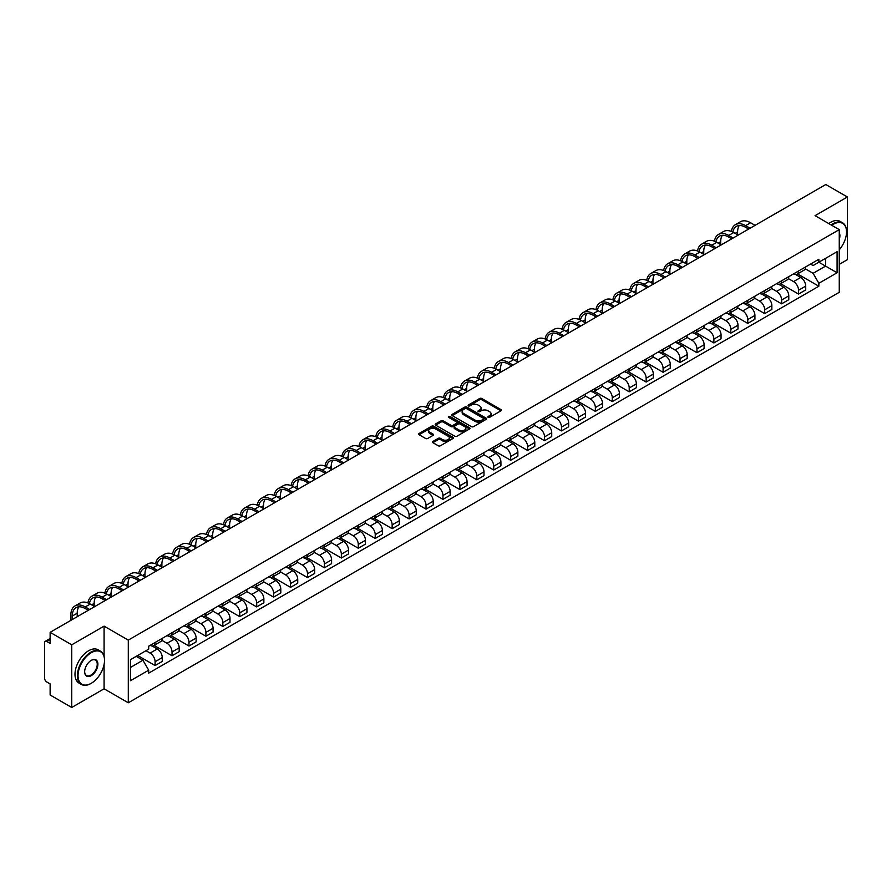 <?xml version="1.0" encoding="UTF-8"?>
<svg xmlns="http://www.w3.org/2000/svg" width="892" height="892" viewBox="0 0 892 892"><rect width="100%" height="100%" fill="white"/><g stroke="black" fill="none" stroke-linecap="round" stroke-linejoin="round"><path stroke-width="1.34" d="M488.147 417.344A1.059 0.613 0 0 0 489.641 417.344L500.958 410.811A1.505 0.87 0 0 0 501.404 410.197A1.505 0.87 0 0 0 500.958 409.584L481.78 398.512A1.505 0.87 0 0 0 479.651 398.512L468.333 405.046A1.059 0.613 0 0 0 469.816 405.905L471.288 405.057A4.817 2.788 0 0 1 478.101 405.057L479.706 405.983A4.817 2.788 0 0 1 481.111 407.956A4.817 2.788 0 0 1 479.706 409.919L478.235 410.766A1.059 0.613 0 0 0 479.729 411.625L481.189 410.777A4.817 2.788 0 0 1 488.013 410.777L489.608 411.703A4.817 2.788 0 0 1 491.024 413.676A4.817 2.788 0 0 1 489.608 415.639L488.147 416.486A1.059 0.613 0 0 0 488.147 417.344L488.147 416.486M432.876 441.44A1.505 0.87 0 0 0 432.43 442.064A1.505 0.87 0 0 0 432.876 442.677L438.262 445.777A1.505 0.87 0 0 0 440.392 445.777L452.958 438.518A1.505 0.87 0 0 0 453.404 437.905A1.505 0.87 0 0 0 452.958 437.292L433.78 426.22A1.505 0.87 0 0 0 431.65 426.22L419.084 433.479A1.505 0.87 0 0 0 418.638 434.092A1.505 0.87 0 0 0 419.084 434.705L425.573 438.463A1.505 0.87 0 0 0 427.714 438.463L433.088 435.352A1.505 0.87 0 0 0 433.534 434.738A1.505 0.87 0 0 0 433.088 434.125L429.866 432.263A4.025 2.33 0 0 1 428.684 430.613A4.025 2.33 0 0 1 431.171 428.472A4.025 2.33 0 0 1 435.564 428.974L448.197 436.266A4.025 2.33 0 0 1 449.367 437.905A4.025 2.33 0 0 1 446.881 440.057A4.025 2.33 0 0 1 442.488 439.555L440.392 438.34A1.505 0.87 0 0 0 438.262 438.34L432.876 441.44L432.876 442.677M128.292 640.11L104.085 626.139L71.739 644.816L50.13 632.339L825.802 184.521L847.4 196.987L815.054 215.663L839.261 229.634L128.292 640.11L128.292 702.784L839.261 292.308L839.261 229.634M471.389 426.655A1.505 0.87 0 0 0 473.518 426.655L486.095 419.396A1.505 0.87 0 0 0 486.541 418.783A1.505 0.87 0 0 0 486.095 418.158L466.917 407.087A1.505 0.87 0 0 0 464.788 407.087L452.211 414.345A1.505 0.87 0 0 0 451.776 414.958A1.505 0.87 0 0 0 452.211 415.583L471.389 426.655M448.955 417.579A1.059 0.613 0 0 1 450.025 417.724L450.025 416.475L469.526 427.725A1.505 0.87 0 0 1 469.972 428.338A1.505 0.87 0 0 1 469.526 428.963L456.96 436.221A1.505 0.87 0 0 1 454.82 436.221L435.642 425.138L435.642 423.912A1.505 0.87 0 0 0 435.207 424.525A1.505 0.87 0 0 0 435.642 425.138M435.642 423.912L441.027 420.812A1.505 0.87 0 0 1 443.157 420.812L450.939 425.294A1.505 0.87 0 0 0 453.069 425.294L456.637 423.232A1.505 0.87 0 0 0 457.072 422.618A1.505 0.87 0 0 0 456.637 422.005L448.542 417.333A1.059 0.613 0 0 1 450.025 416.475M71.739 644.816L71.739 707.479L50.13 695.013L50.13 683.919L46.774 681.979A3.066 1.773 -120 0 1 44.6 678.221L44.6 642.742A3.066 1.773 -120 0 1 45.236 641.337L50.13 638.516M839.261 264.355L847.4 259.661L847.4 196.987M71.739 707.479L104.085 688.802L128.292 702.784M50.13 632.339L50.13 643.433L46.774 641.493A3.066 1.773 -120 0 0 45.236 641.337M798.552 271.001A7.058 4.081 60 0 1 797.091 274.167L804.261 270.031A7.058 4.081 -120 0 0 805.721 266.864M788.383 278.605L793.557 281.593A7.058 4.081 60 0 1 798.552 290.235L805.721 286.098A7.058 4.081 -120 0 0 800.726 277.457L795.597 274.491M805.721 286.098L805.721 289.922L798.552 294.059L780.6 283.689M797.091 274.167A7.058 4.081 60 0 1 793.612 273.855M798.552 290.235L798.552 294.059M781.626 280.779A7.058 4.081 60 0 1 780.154 283.946L787.324 279.809A7.058 4.081 -120 0 0 788.784 276.643M763.663 293.468L781.626 303.837L788.784 299.701L788.784 295.876A7.058 4.081 -120 0 0 783.789 287.235L778.66 284.269M780.154 283.946A7.058 4.081 60 0 1 776.687 283.623M771.457 288.384L776.631 291.372A7.058 4.081 60 0 1 781.626 300.013L781.626 303.837M764.689 290.547A7.058 4.081 60 0 1 763.229 293.724L770.387 289.588A7.058 4.081 -120 0 0 771.848 286.421M746.727 303.247L764.689 313.616L771.848 309.479L771.848 305.655A7.058 4.081 -120 0 0 766.864 297.003L761.735 294.048M763.229 293.724A7.058 4.081 60 0 1 759.75 293.401M754.521 298.151L759.694 301.139A7.058 4.081 60 0 1 764.689 309.792L764.689 313.616M747.752 300.325A7.058 4.081 60 0 1 746.292 303.503L753.461 299.366A7.058 4.081 -120 0 0 754.922 296.189M729.801 313.025L747.752 323.395L754.922 319.258L754.922 315.433A7.058 4.081 -120 0 0 749.927 306.781L744.798 303.826M746.292 303.503A7.058 4.081 60 0 1 742.813 303.18M737.584 307.93L742.757 310.918A7.058 4.081 60 0 1 747.752 319.57L747.752 323.395M730.827 310.104A7.058 4.081 60 0 1 729.355 313.27L736.524 309.134A7.058 4.081 -120 0 0 737.985 305.967M712.864 322.804L730.827 333.162L737.985 329.025L737.985 325.212A7.058 4.081 -120 0 0 732.99 316.56L727.861 313.594M729.355 313.27A7.058 4.081 60 0 1 725.887 312.958M720.658 317.708L725.832 320.696A7.058 4.081 60 0 1 730.827 329.349L730.827 333.162M713.89 319.882A7.058 4.081 60 0 1 712.429 323.049L719.588 318.912A7.058 4.081 -120 0 0 721.048 315.746M695.927 332.571L713.89 342.941L721.048 338.804L721.048 334.979A7.058 4.081 -120 0 0 716.064 326.338L710.935 323.372M712.429 323.049A7.058 4.081 60 0 1 708.95 322.737M703.721 327.487L708.895 330.475A7.058 4.081 60 0 1 713.89 339.116L713.89 342.941M696.953 329.661A7.058 4.081 60 0 1 695.492 332.827L702.662 328.691A7.058 4.081 -120 0 0 704.122 325.524M679.002 342.35L696.953 352.719L704.122 348.582L704.122 344.758A7.058 4.081 -120 0 0 699.127 336.117L693.998 333.151M695.492 332.827A7.058 4.081 60 0 1 692.014 332.504M686.784 337.265L691.958 340.253A7.058 4.081 60 0 1 696.953 348.895L696.953 352.719M680.027 339.428A7.058 4.081 60 0 1 678.556 342.606L685.725 338.469A7.058 4.081 -120 0 0 687.186 335.292M662.065 352.128L680.027 362.498L687.186 358.361L687.186 354.537A7.058 4.081 -120 0 0 682.19 345.884L677.061 342.929M678.556 342.606A7.058 4.081 60 0 1 675.088 342.283M669.859 347.033L675.032 350.021A7.058 4.081 60 0 1 680.027 358.673L680.027 362.498M663.091 349.207A7.058 4.081 60 0 1 661.63 352.385L668.788 348.248A7.058 4.081 -120 0 0 670.249 345.07M645.128 361.907L663.091 372.276L670.249 368.14L670.249 364.315A7.058 4.081 -120 0 0 665.265 355.663L660.136 352.708M661.63 352.385A7.058 4.081 60 0 1 658.151 352.061M652.922 356.811L658.095 359.799A7.058 4.081 60 0 1 663.091 368.452L663.091 372.276M646.154 358.985A7.058 4.081 60 0 1 644.693 362.152L651.862 358.015A7.058 4.081 -120 0 0 653.323 354.849M628.202 371.674L646.154 382.044L653.323 377.907L653.323 374.094A7.058 4.081 -120 0 0 648.328 365.441L643.199 362.475M644.693 362.152A7.058 4.081 60 0 1 641.214 361.84M635.985 366.59L641.17 369.578A7.058 4.081 60 0 1 646.154 378.23L646.154 382.044M629.228 368.764A7.058 4.081 60 0 1 627.767 371.931L634.926 367.794A7.058 4.081 -120 0 0 636.386 364.627M611.265 381.453L629.228 391.822L636.386 387.685L636.386 383.861A7.058 4.081 -120 0 0 631.391 375.22L626.262 372.254M627.767 371.931A7.058 4.081 60 0 1 624.288 371.618M619.059 376.368L624.233 379.356A7.058 4.081 60 0 1 629.228 387.998L629.228 391.822M612.291 378.543A7.058 4.081 60 0 1 610.83 381.709L617.989 377.572A7.058 4.081 -120 0 0 619.449 374.406M594.328 391.231L612.291 401.601L619.461 397.464L619.461 393.64A7.058 4.081 -120 0 0 614.465 384.998L609.336 382.032M610.83 381.709A7.058 4.081 60 0 1 607.352 381.386M602.122 386.147L607.296 389.124A7.058 4.081 60 0 1 612.291 397.776L612.291 401.601M595.354 388.31A7.058 4.081 60 0 1 593.894 391.488L601.063 387.351A7.058 4.081 -120 0 0 602.524 384.173M577.403 401.01L595.354 411.379L602.524 407.243L602.524 403.418A7.058 4.081 -120 0 0 597.529 394.766L592.399 391.811M593.894 391.488A7.058 4.081 60 0 1 590.415 391.164M585.185 395.914L590.37 398.902A7.058 4.081 60 0 1 595.354 407.555L595.354 411.379M578.429 398.088A7.058 4.081 60 0 1 576.968 401.255L584.126 397.118A7.058 4.081 -120 0 0 585.587 393.952M560.466 410.788L578.429 421.158L585.587 417.021L585.587 413.197A7.058 4.081 -120 0 0 580.592 404.544L575.474 401.59M576.968 401.255A7.058 4.081 60 0 1 573.489 400.943M568.26 405.693L573.433 408.681A7.058 4.081 60 0 1 578.429 417.333L578.429 421.158M561.492 407.867A7.058 4.081 60 0 1 560.031 411.034L567.189 406.897A7.058 4.081 -120 0 0 568.661 403.73M543.529 420.556L561.492 430.925L568.661 426.789L568.661 422.964A7.058 4.081 -120 0 0 563.666 414.323L558.537 411.357M560.031 411.034A7.058 4.081 60 0 1 556.552 410.721M551.323 415.471L556.496 418.459A7.058 4.081 60 0 1 561.492 427.101L561.492 430.925M544.555 417.646A7.058 4.081 60 0 1 543.094 420.812L550.264 416.675A7.058 4.081 -120 0 0 551.724 413.509M526.603 430.334L544.555 440.704L551.724 436.567L551.724 432.743A7.058 4.081 -120 0 0 546.729 424.101L541.6 421.135M543.094 420.812A7.058 4.081 60 0 1 539.615 420.489M534.397 425.25L539.571 428.238A7.058 4.081 60 0 1 544.555 436.879L544.555 440.704M527.629 427.424A7.058 4.081 60 0 1 526.168 430.591L533.327 426.454A7.058 4.081 -120 0 0 534.787 423.287M509.667 440.113L527.629 450.482L534.787 446.346L534.787 442.521A7.058 4.081 -120 0 0 529.792 433.869L524.674 430.914M526.168 430.591A7.058 4.081 60 0 1 522.69 430.267M517.46 435.017L522.634 438.005A7.058 4.081 60 0 1 527.629 446.658L527.629 450.482M510.692 437.192A7.058 4.081 60 0 1 509.232 440.369L516.39 436.233A7.058 4.081 -120 0 0 517.862 433.055M492.73 449.891L510.692 460.261L517.862 456.124L517.862 452.3A7.058 4.081 -120 0 0 512.867 443.647L507.738 440.693M509.232 440.369A7.058 4.081 60 0 1 505.753 440.046M500.523 444.796L505.697 447.784A7.058 4.081 60 0 1 510.692 456.436L510.692 460.261M493.755 446.97A7.058 4.081 60 0 1 492.295 450.137L499.464 446A7.058 4.081 -120 0 0 500.925 442.833M475.804 459.67L493.755 470.028L500.925 465.903L500.925 462.078A7.058 4.081 -120 0 0 495.93 453.426L490.801 450.471M492.295 450.137A7.058 4.081 60 0 1 488.816 449.824M483.598 454.574L488.771 457.563A7.058 4.081 60 0 1 493.755 466.215L493.755 470.028M476.83 456.749A7.058 4.081 60 0 1 475.369 459.915L482.527 455.779A7.058 4.081 -120 0 0 483.988 452.612M458.867 469.437L476.83 479.807L483.988 475.67L483.988 471.846A7.058 4.081 -120 0 0 478.993 463.204L473.875 460.239M475.369 459.915A7.058 4.081 60 0 1 471.89 459.603M466.661 464.353L471.835 467.341A7.058 4.081 60 0 1 476.83 475.982L476.83 479.807M459.893 466.527A7.058 4.081 60 0 1 458.432 469.694L465.591 465.557A7.058 4.081 -120 0 0 467.062 462.39M441.93 479.216L459.893 489.585L467.062 485.449L467.062 481.624A7.058 4.081 -120 0 0 462.067 472.983L456.938 470.017M458.432 469.694A7.058 4.081 60 0 1 454.953 469.37M449.724 474.131L454.898 477.12A7.058 4.081 60 0 1 459.893 485.761L459.893 489.585M442.956 476.295A7.058 4.081 60 0 1 441.495 479.472L448.665 475.336A7.058 4.081 -120 0 0 450.125 472.169M425.005 488.994L442.956 499.364L450.125 495.227L450.125 491.403A7.058 4.081 -120 0 0 445.13 482.75L440.001 479.796M441.495 479.472A7.058 4.081 60 0 1 438.017 479.149M432.798 483.899L437.972 486.887A7.058 4.081 60 0 1 442.956 495.539L442.956 499.364M426.03 486.073A7.058 4.081 60 0 1 424.57 489.251L431.728 485.114A7.058 4.081 -120 0 0 433.189 481.936M408.068 498.773L426.03 509.142L433.189 505.006L433.189 501.181A7.058 4.081 -120 0 0 428.193 492.529L423.076 489.574M424.57 489.251A7.058 4.081 60 0 1 421.091 488.928M415.862 493.677L421.035 496.666A7.058 4.081 60 0 1 426.03 505.318L426.03 509.142M409.093 495.852A7.058 4.081 60 0 1 407.633 499.018L414.791 494.882A7.058 4.081 -120 0 0 416.263 491.715M391.131 508.552L409.093 518.91L416.263 514.773L416.263 510.96A7.058 4.081 -120 0 0 411.268 502.308L406.139 499.342M407.633 499.018A7.058 4.081 60 0 1 404.154 498.706M398.925 503.456L404.098 506.444A7.058 4.081 60 0 1 409.093 515.097L409.093 518.91M392.157 505.63A7.058 4.081 60 0 1 390.696 508.797L397.865 504.66A7.058 4.081 -120 0 0 399.326 501.494M374.205 518.319L392.157 528.688L399.326 524.552L399.326 520.727A7.058 4.081 -120 0 0 394.331 512.086L389.202 509.12M390.696 508.797A7.058 4.081 60 0 1 387.228 508.485M381.999 513.235L387.173 516.223A7.058 4.081 60 0 1 392.157 524.864L392.157 528.688M375.231 515.409A7.058 4.081 60 0 1 373.77 518.575L380.929 514.439A7.058 4.081 -120 0 0 382.389 511.272M357.268 528.097L375.231 538.467L382.389 534.33L382.389 530.506A7.058 4.081 -120 0 0 377.394 521.865L372.276 518.899M373.77 518.575A7.058 4.081 60 0 1 370.292 518.252M365.062 523.013L370.236 526.001A7.058 4.081 60 0 1 375.231 534.643L375.231 538.467M358.294 525.176A7.058 4.081 60 0 1 356.833 528.354L363.992 524.217A7.058 4.081 -120 0 0 365.464 521.039M340.331 537.876L358.294 548.245L365.464 544.109L365.464 540.284A7.058 4.081 -120 0 0 360.468 531.632L355.339 528.677M356.833 528.354A7.058 4.081 60 0 1 353.355 528.031M348.125 532.78L353.299 535.769A7.058 4.081 60 0 1 358.294 544.421L358.294 548.245M341.357 534.955A7.058 4.081 60 0 1 339.897 538.132L347.066 533.996A7.058 4.081 -120 0 0 348.527 530.818M323.406 547.655L341.357 558.024L348.527 553.887L348.527 550.063A7.058 4.081 -120 0 0 343.532 541.411L338.402 538.456M339.897 538.132A7.058 4.081 60 0 1 336.429 537.809M331.2 542.559L336.373 545.547A7.058 4.081 60 0 1 341.357 554.2L341.357 558.024M324.432 544.733A7.058 4.081 60 0 1 322.971 547.9L330.129 543.763A7.058 4.081 -120 0 0 331.59 540.597M306.469 557.422L324.432 567.791L331.59 563.655L331.59 559.841A7.058 4.081 -120 0 0 326.606 551.189L321.477 548.223M322.971 547.9A7.058 4.081 60 0 1 319.492 547.588M314.263 552.338L319.436 555.326A7.058 4.081 60 0 1 324.432 563.978L324.432 567.791M307.495 554.512A7.058 4.081 60 0 1 306.034 557.678L313.192 553.542A7.058 4.081 -120 0 0 314.664 550.375M289.543 567.201L307.495 577.57L314.664 573.433L314.664 569.609A7.058 4.081 -120 0 0 309.669 560.968L304.54 558.002M306.034 557.678A7.058 4.081 60 0 1 302.555 557.366M297.326 562.116L302.5 565.104A7.058 4.081 60 0 1 307.495 573.746L307.495 577.57M290.558 564.29A7.058 4.081 60 0 1 289.097 567.457L296.267 563.32A7.058 4.081 -120 0 0 297.727 560.154M272.606 576.979L290.558 587.349L297.727 583.212L297.727 579.387A7.058 4.081 -120 0 0 292.732 570.746L287.603 567.78M289.097 567.457A7.058 4.081 60 0 1 285.63 567.134M280.4 571.895L285.574 574.872A7.058 4.081 60 0 1 290.558 583.524L290.558 587.349M273.632 574.058A7.058 4.081 60 0 1 272.171 577.236L279.33 573.099A7.058 4.081 -120 0 0 280.79 569.921M255.669 586.758L273.632 597.127L280.79 592.99L280.79 589.166A7.058 4.081 -120 0 0 275.806 580.514L270.677 577.559M272.171 577.236A7.058 4.081 60 0 1 268.693 576.912M263.463 581.662L268.637 584.65A7.058 4.081 60 0 1 273.632 593.303L273.632 597.127M256.695 583.836A7.058 4.081 60 0 1 255.235 587.003L262.404 582.877A7.058 4.081 -120 0 0 263.865 579.7M238.744 596.536L256.695 606.906L263.865 602.769L263.865 598.945A7.058 4.081 -120 0 0 258.87 590.292L253.741 587.337M255.235 587.003A7.058 4.081 60 0 1 251.756 586.691M246.526 591.441L251.7 594.429A7.058 4.081 60 0 1 256.695 603.081L256.695 606.906M239.758 593.615A7.058 4.081 60 0 1 238.298 596.781L245.467 592.645A7.058 4.081 -120 0 0 246.928 589.478M221.807 606.304L239.77 616.673L246.928 612.536L246.928 608.723A7.058 4.081 -120 0 0 241.933 600.071L236.804 597.105M238.298 596.781A7.058 4.081 60 0 1 234.83 596.469M229.601 601.219L234.774 604.207A7.058 4.081 60 0 1 239.77 612.849L239.77 616.673M222.833 603.393A7.058 4.081 60 0 1 221.372 606.56L228.53 602.423A7.058 4.081 -120 0 0 229.991 599.257M204.87 616.082L222.833 626.452L229.991 622.315L229.991 618.49A7.058 4.081 -120 0 0 225.007 609.849L219.878 606.883M221.372 606.56A7.058 4.081 60 0 1 217.893 606.237M212.664 610.998L217.838 613.986A7.058 4.081 60 0 1 222.833 622.627L222.833 626.452M205.896 613.172A7.058 4.081 60 0 1 204.435 616.339L211.605 612.202A7.058 4.081 -120 0 0 213.065 609.035M187.944 625.861L205.896 636.23L213.065 632.093L213.065 628.269A7.058 4.081 -120 0 0 208.07 619.617L202.941 616.662M204.435 616.339A7.058 4.081 60 0 1 200.956 616.015M195.727 620.765L200.901 623.753A7.058 4.081 60 0 1 205.896 632.406L205.896 636.23M188.97 622.939A7.058 4.081 60 0 1 187.498 626.117L194.668 621.98A7.058 4.081 -120 0 0 196.129 618.803M171.008 635.639L188.97 646.009L196.129 641.872L196.129 638.048A7.058 4.081 -120 0 0 191.133 629.395L186.004 626.44M187.498 626.117A7.058 4.081 60 0 1 184.031 625.794M178.801 630.544L183.975 633.532A7.058 4.081 60 0 1 188.97 642.184L188.97 646.009M172.033 632.718A7.058 4.081 60 0 1 170.573 635.884L177.731 631.748A7.058 4.081 -120 0 0 179.192 628.581M154.071 645.418L172.033 655.776L179.192 651.651L179.192 647.826A7.058 4.081 -120 0 0 174.208 639.174L169.079 636.219M170.573 635.884A7.058 4.081 60 0 1 167.094 635.572M161.865 640.322L167.038 643.31A7.058 4.081 60 0 1 172.033 651.963L172.033 655.776M155.096 642.496A7.058 4.081 60 0 1 153.636 645.663L160.805 641.526A7.058 4.081 -120 0 0 162.266 638.36M137.68 655.497L155.096 665.555L162.266 661.418L162.266 657.594A7.058 4.081 -120 0 0 157.271 648.952L152.142 645.986M153.636 645.663A7.058 4.081 60 0 1 150.157 645.351M145.976 650.703L150.101 653.089A7.058 4.081 60 0 1 155.096 661.73L155.096 665.555M810.549 264.077L813.103 265.548L837.086 251.7L825.579 258.345L825.579 266.117L813.103 273.32L805.32 268.827M130.455 667.439L142.943 660.236L148.696 670.193L130.455 680.719L130.455 659.667L148.696 649.142L148.696 646.187L818.856 259.282L818.856 262.226L837.086 272.751L818.856 283.288L813.103 273.32M837.086 251.7L837.086 272.751M148.696 670.193L148.696 673.137L818.856 286.232L818.856 283.288M104.085 626.139L104.085 656.3M104.085 664.495L104.085 688.802M142.943 660.236L136.208 656.345M797.526 273.922L818.856 286.232M488.571 417.501L489.608 416.898A4.817 2.788 0 0 0 491.024 414.925L491.024 413.676M481.111 407.956L481.111 409.205A4.817 2.788 0 0 1 479.706 411.167L478.658 411.781M500.936 410.822L481.78 399.761A1.505 0.87 0 0 0 479.651 399.761L468.746 406.05M486.095 418.158L486.095 419.396L466.917 408.346A1.505 0.87 0 0 0 464.788 408.346L452.233 415.594M483.431 419.207A1.059 0.613 0 0 0 483.431 418.348L466.594 408.625A1.059 0.613 0 0 0 465.111 408.625L463.561 409.517A4.817 2.788 0 0 0 462.145 411.491A4.817 2.788 0 0 0 463.561 413.453L475.068 420.099A4.817 2.788 0 0 0 481.892 420.099L483.431 419.207L483.431 420.466A1.059 0.613 0 0 0 483.743 420.032L483.743 418.783M462.145 411.491L462.145 412.74A4.817 2.788 0 0 0 463.561 414.713L463.561 413.453M483.431 420.466L481.892 421.358A4.817 2.788 0 0 1 475.068 421.358L463.561 414.713M435.664 425.161L441.027 422.061L441.027 420.812M457.072 422.618L457.072 423.878A1.505 0.87 0 0 1 456.637 424.492L453.069 426.554A1.505 0.87 0 0 1 450.939 426.554L443.157 422.061A1.505 0.87 0 0 0 441.027 422.061M450.025 417.724L469.504 428.974M459.001 429.955A4.025 2.33 0 0 0 463.394 430.457A4.025 2.33 0 0 0 465.892 428.316A4.025 2.33 0 0 0 464.71 426.666L460.261 424.101A1.505 0.87 0 0 0 458.131 424.101L454.563 426.164A1.505 0.87 0 0 0 454.117 426.777A1.505 0.87 0 0 0 454.563 427.391L459.001 429.955L459.001 431.215A4.025 2.33 0 0 0 463.394 431.717A4.025 2.33 0 0 0 465.892 429.565L465.892 428.316M454.117 426.777L454.117 428.026A1.505 0.87 0 0 0 454.563 428.639L454.563 427.391M459.001 431.215L454.563 428.639M449.367 437.905L449.367 439.165A4.025 2.33 0 0 1 446.881 441.306A4.025 2.33 0 0 1 442.488 440.804L440.392 439.589A1.505 0.87 0 0 0 438.262 439.589L432.899 442.688M428.684 430.613L428.684 431.873A4.025 2.33 0 0 0 429.866 433.512L429.866 432.263M433.088 434.125L433.088 435.352L429.866 433.512M452.935 438.529L433.78 427.469A1.505 0.87 0 0 0 431.65 427.469L419.095 434.716M732.845 232.087A18.42 10.637 60 0 1 736.424 226.378A18.42 10.637 60 0 1 745.634 227.293L748.678 229.043M755.078 225.341L750.629 222.777A20.416 11.786 -120 0 0 740.427 221.762L735.432 224.65A20.416 11.786 -120 0 0 731.384 231.429M750.094 228.229L745.634 225.654A20.416 11.786 -120 0 0 735.432 224.65M731.206 238.51L731.206 239.134M737.606 234.808L737.606 231.931A18.42 10.637 60 0 1 739.267 225.531M715.919 241.866A18.42 10.637 60 0 1 719.498 236.157A18.42 10.637 60 0 1 728.708 237.06L731.741 238.822M738.152 235.12L733.703 232.556A20.416 11.786 -120 0 0 723.49 231.541L718.495 234.429A20.416 11.786 -120 0 0 714.459 241.208M733.157 238.008L728.708 235.432A20.416 11.786 -120 0 0 718.495 234.429M714.269 248.277L714.269 248.913M720.669 244.586L720.669 241.699A18.42 10.637 60 0 1 722.342 235.31M698.982 251.644A18.42 10.637 60 0 1 702.562 245.924A18.42 10.637 60 0 1 711.771 246.839L714.815 248.6M721.215 244.899L716.767 242.334A20.416 11.786 -120 0 0 706.553 241.319L701.569 244.196A20.416 11.786 -120 0 0 697.522 250.986M716.22 247.775L711.771 245.211A20.416 11.786 -120 0 0 701.569 244.196M697.332 258.056L697.332 258.68M703.743 254.365L703.743 251.477A18.42 10.637 60 0 1 705.405 245.088M839.261 249.805A18.732 10.815 120 0 0 846.53 231.953A18.732 10.815 120 0 0 833.284 224.316A18.732 10.815 120 0 0 831.745 225.308M831.132 224.951A19.189 11.083 -60 0 1 832.961 223.747A19.189 11.083 -60 0 1 842.561 222.799A19.189 11.083 -60 0 1 846.53 231.585A19.189 11.083 -60 0 1 846.53 231.775M839.261 232.845A9.366 5.408 -60 0 1 839.261 239.457M828.746 223.569A19.189 11.083 -60 0 1 830.575 222.364A19.189 11.083 -60 0 1 840.175 221.417L842.561 222.799M90.951 683.484L91.274 683.294A18.732 10.815 120 0 0 104.52 660.359A18.732 10.815 120 0 0 91.274 652.71A18.732 10.815 120 0 0 78.028 675.645A18.732 10.815 120 0 0 91.274 683.294L90.951 683.484A19.189 11.083 -60 0 1 81.35 684.432A19.189 11.083 -60 0 1 78.418 669.056A19.189 11.083 -60 0 1 90.951 652.141A19.189 11.083 -60 0 1 100.54 651.193A19.189 11.083 -60 0 1 104.52 659.98A19.189 11.083 -60 0 1 104.52 660.169M91.274 660.359L91.274 660.359A9.366 5.408 -60 0 1 97.897 664.183A9.366 5.408 -60 0 1 91.274 675.645A9.366 5.408 -60 0 1 84.651 671.821A9.366 5.408 -60 0 1 91.274 660.359L91.274 660.359M84.651 671.631A8.909 5.14 120 0 0 86.502 675.523A8.909 5.14 120 0 0 90.951 675.088A8.909 5.14 120 0 0 96.76 667.238A8.909 5.14 120 0 0 95.399 660.102A8.909 5.14 120 0 0 91.107 660.448M81.35 684.432L78.964 683.049A19.189 11.083 -60 0 1 76.021 667.673A19.189 11.083 -60 0 1 88.564 650.77A19.189 11.083 -60 0 1 98.153 649.822L100.54 651.193M682.046 261.423A18.42 10.637 60 0 1 685.625 255.703A18.42 10.637 60 0 1 694.835 256.617L697.878 258.368M704.279 254.677L699.83 252.101A20.416 11.786 -120 0 0 689.627 251.098L684.632 253.975A20.416 11.786 -120 0 0 680.585 260.765M699.295 257.554L694.835 254.989A20.416 11.786 -120 0 0 684.632 253.975M680.406 267.834L680.406 268.459M686.807 264.132L686.807 261.256A18.42 10.637 60 0 1 688.468 254.856M665.12 271.201A18.42 10.637 60 0 1 668.699 265.481A18.42 10.637 60 0 1 677.909 266.396L680.942 268.146M687.353 264.456L682.904 261.88A20.416 11.786 -120 0 0 672.691 260.865L667.695 263.753A20.416 11.786 -120 0 0 663.659 270.544M682.358 267.332L677.909 264.768A20.416 11.786 -120 0 0 667.695 263.753M663.47 277.613L663.47 278.237M669.87 273.911L669.87 271.034A18.42 10.637 60 0 1 671.542 264.634M648.183 280.969A18.42 10.637 60 0 1 651.762 275.26A18.42 10.637 60 0 1 660.972 276.174L664.016 277.925M670.416 274.223L665.967 271.659A20.416 11.786 -120 0 0 655.754 270.644L650.77 273.532A20.416 11.786 -120 0 0 646.722 280.311M665.421 277.111L660.972 274.535A20.416 11.786 -120 0 0 650.77 273.532M646.533 287.391L646.533 288.016M652.944 283.689L652.944 280.813A18.42 10.637 60 0 1 654.605 274.413M631.257 290.747A18.42 10.637 60 0 1 634.825 285.039A18.42 10.637 60 0 1 644.035 285.942L647.079 287.703M653.479 284.002L649.03 281.437A20.416 11.786 -120 0 0 638.828 280.423L633.833 283.31A20.416 11.786 -120 0 0 629.785 290.09M648.495 286.889L644.035 284.314A20.416 11.786 -120 0 0 633.833 283.31M629.607 297.159L629.607 297.794M636.007 293.468L636.007 290.58A18.42 10.637 60 0 1 637.668 284.191M614.32 300.526A18.42 10.637 60 0 1 617.9 294.806A18.42 10.637 60 0 1 627.109 295.72L630.142 297.482M636.553 293.78L632.105 291.205A20.416 11.786 -120 0 0 621.891 290.201L616.896 293.078A20.416 11.786 -120 0 0 612.86 299.868M631.558 296.657L627.109 294.092A20.416 11.786 -120 0 0 616.896 293.078M612.67 306.937L612.67 307.562M619.07 303.247L619.07 300.359A18.42 10.637 60 0 1 620.743 293.97M597.384 310.305A18.42 10.637 60 0 1 600.963 304.585A18.42 10.637 60 0 1 610.173 305.499L613.217 307.249M619.617 303.559L615.168 300.983A20.416 11.786 -120 0 0 604.954 299.98L599.97 302.856A20.416 11.786 -120 0 0 595.923 309.647M614.621 306.435L610.173 303.871A20.416 11.786 -120 0 0 599.97 302.856M595.733 316.716L595.733 317.34M602.145 313.014L602.145 310.137A18.42 10.637 60 0 1 603.806 303.737M580.458 320.072A18.42 10.637 60 0 1 584.026 314.363A18.42 10.637 60 0 1 593.247 315.277L596.28 317.028M602.68 313.326L598.231 310.762A20.416 11.786 -120 0 0 588.029 309.747L583.034 312.635A20.416 11.786 -120 0 0 578.986 319.414M597.696 316.214L593.247 313.649A20.416 11.786 -120 0 0 583.034 312.635M578.808 326.494L578.808 327.119M585.208 322.793L585.208 319.916A18.42 10.637 60 0 1 586.869 313.516M563.521 329.85A18.42 10.637 60 0 1 567.1 324.142A18.42 10.637 60 0 1 576.31 325.056L579.343 326.807M585.754 323.105L581.305 320.54A20.416 11.786 -120 0 0 571.092 319.526L566.097 322.413A20.416 11.786 -120 0 0 562.06 329.193M580.759 325.993L576.31 323.417A20.416 11.786 -120 0 0 566.097 322.413M561.871 336.273L561.871 336.897M568.271 332.571L568.271 329.683A18.42 10.637 60 0 1 569.943 323.294M546.584 339.629A18.42 10.637 60 0 1 550.163 333.909A18.42 10.637 60 0 1 559.373 334.823L562.417 336.585M568.817 332.883L564.368 330.319A20.416 11.786 -120 0 0 554.155 329.304L549.171 332.181A20.416 11.786 -120 0 0 545.123 338.971M563.822 335.771L559.373 333.195A20.416 11.786 -120 0 0 549.171 332.181M544.934 346.04L544.934 346.676M551.345 342.35L551.345 339.462A18.42 10.637 60 0 1 553.007 333.073M529.658 349.408A18.42 10.637 60 0 1 533.238 343.688A18.42 10.637 60 0 1 542.447 344.602L545.48 346.352M551.88 342.662L547.432 340.086A20.416 11.786 -120 0 0 537.229 339.083L532.234 341.959A20.416 11.786 -120 0 0 528.187 348.75M546.896 345.538L542.447 342.974A20.416 11.786 -120 0 0 532.234 341.959M528.008 355.819L528.008 356.443M534.408 352.128L534.408 349.24A18.42 10.637 60 0 1 536.07 342.851M512.722 359.186A18.42 10.637 60 0 1 516.301 353.466A18.42 10.637 60 0 1 525.511 354.38L528.543 356.131M534.955 352.44L530.506 349.865A20.416 11.786 -120 0 0 520.292 348.861L515.297 351.738A20.416 11.786 -120 0 0 511.261 358.528M529.96 355.317L525.511 352.753A20.416 11.786 -120 0 0 515.297 351.738M511.071 365.597L511.071 366.222M517.471 361.896L517.471 359.019A18.42 10.637 60 0 1 519.144 352.619M495.785 368.953A18.42 10.637 60 0 1 499.364 363.245A18.42 10.637 60 0 1 508.574 364.159L511.618 365.91M518.018 362.208L513.569 359.643A20.416 11.786 -120 0 0 503.367 358.629L498.372 361.516A20.416 11.786 -120 0 0 494.324 368.296M513.023 365.096L508.574 362.531A20.416 11.786 -120 0 0 498.372 361.516M494.135 375.376L494.135 376M500.546 371.674L500.546 368.797A18.42 10.637 60 0 1 502.207 362.397M478.859 378.732A18.42 10.637 60 0 1 482.438 373.023A18.42 10.637 60 0 1 491.648 373.926L494.681 375.688M501.081 371.986L496.632 369.422A20.416 11.786 -120 0 0 486.43 368.407L481.435 371.295A20.416 11.786 -120 0 0 477.398 378.074M496.097 374.874L491.648 372.298A20.416 11.786 -120 0 0 481.435 371.295M477.209 385.154L477.209 385.779M483.609 381.453L483.609 378.565A18.42 10.637 60 0 1 485.27 372.176M461.922 388.511A18.42 10.637 60 0 1 465.501 382.791A18.42 10.637 60 0 1 474.711 383.705L477.744 385.467M484.155 381.765L479.706 379.2A20.416 11.786 -120 0 0 469.493 378.186L464.498 381.062A20.416 11.786 -120 0 0 460.462 387.853M479.16 384.653L474.711 382.077A20.416 11.786 -120 0 0 464.498 381.062M460.272 394.922L460.272 395.557M466.683 391.231L466.683 388.343A18.42 10.637 60 0 1 468.345 381.954M444.985 398.289A18.42 10.637 60 0 1 448.565 392.569A18.42 10.637 60 0 1 457.774 393.483L460.818 395.234M467.218 391.543L462.77 388.968A20.416 11.786 -120 0 0 452.567 387.964L447.572 390.841A20.416 11.786 -120 0 0 443.525 397.631M462.223 394.42L457.774 391.856A20.416 11.786 -120 0 0 447.572 390.841M443.335 404.7L443.335 405.325M449.746 401.01L449.746 398.122A18.42 10.637 60 0 1 451.408 391.733M428.06 408.068A18.42 10.637 60 0 1 431.639 402.348A18.42 10.637 60 0 1 440.849 403.262L443.882 405.013M450.293 401.322L445.833 398.746A20.416 11.786 -120 0 0 435.63 397.732L430.635 400.62A20.416 11.786 -120 0 0 426.599 407.41M445.298 404.199L440.849 401.634A20.416 11.786 -120 0 0 430.635 400.62M426.409 414.479L426.409 415.103M432.81 410.777L432.81 407.9A18.42 10.637 60 0 1 434.471 401.5M411.123 417.835A18.42 10.637 60 0 1 414.702 412.126A18.42 10.637 60 0 1 423.912 413.041L426.945 414.791M433.356 411.089L428.907 408.525A20.416 11.786 -120 0 0 418.694 407.51L413.698 410.398A20.416 11.786 -120 0 0 409.662 417.177M428.361 413.977L423.912 411.402A20.416 11.786 -120 0 0 413.698 410.398M409.473 424.257L409.473 424.882M415.884 420.556L415.884 417.679A18.42 10.637 60 0 1 417.545 411.279M394.186 427.614A18.42 10.637 60 0 1 397.765 421.905A18.42 10.637 60 0 1 406.975 422.808L410.019 424.57M416.419 420.868L411.97 418.303A20.416 11.786 -120 0 0 401.768 417.289L396.773 420.177A20.416 11.786 -120 0 0 392.725 426.956M411.424 423.756L406.975 421.18A20.416 11.786 -120 0 0 396.773 420.177M392.547 434.025L392.547 434.66M398.947 430.334L398.947 427.446A18.42 10.637 60 0 1 400.608 421.057M377.26 437.392A18.42 10.637 60 0 1 380.839 431.672A18.42 10.637 60 0 1 390.049 432.587L393.082 434.348M399.493 430.646L395.033 428.082A20.416 11.786 -120 0 0 384.831 427.067L379.836 429.944A20.416 11.786 -120 0 0 375.8 436.734M394.498 433.534L390.049 430.959A20.416 11.786 -120 0 0 379.836 429.944M375.61 443.803L375.61 444.428M382.01 440.113L382.01 437.225A18.42 10.637 60 0 1 383.672 430.836M360.323 447.171A18.42 10.637 60 0 1 363.903 441.451A18.42 10.637 60 0 1 373.112 442.365L376.156 444.116M382.557 440.425L378.108 437.849A20.416 11.786 -120 0 0 367.894 436.846L362.899 439.723A20.416 11.786 -120 0 0 358.863 446.513M377.561 443.302L373.112 440.737A20.416 11.786 -120 0 0 362.899 439.723M358.673 453.582L358.673 454.206M365.084 449.88L365.084 447.003A18.42 10.637 60 0 1 366.746 440.603M343.387 456.949A18.42 10.637 60 0 1 346.966 451.229A18.42 10.637 60 0 1 356.176 452.144L359.22 453.894M365.62 450.204L361.171 447.628A20.416 11.786 -120 0 0 350.969 446.613L345.973 449.501A20.416 11.786 -120 0 0 341.926 456.291M360.624 453.08L356.176 450.516A20.416 11.786 -120 0 0 345.973 449.501M341.748 463.361L341.748 463.985M348.148 459.659L348.148 456.782A18.42 10.637 60 0 1 349.809 450.382M326.461 466.717A18.42 10.637 60 0 1 330.04 461.008A18.42 10.637 60 0 1 339.25 461.922L342.283 463.673M348.694 459.971L344.234 457.406A20.416 11.786 -120 0 0 334.032 456.392L329.037 459.28A20.416 11.786 -120 0 0 325 466.059M343.699 462.859L339.25 460.283A20.416 11.786 -120 0 0 329.037 459.28M324.811 473.139L324.811 473.763M331.211 469.437L331.211 466.561A18.42 10.637 60 0 1 332.872 460.16M309.524 476.495A18.42 10.637 60 0 1 313.103 470.786A18.42 10.637 60 0 1 322.313 471.69L325.357 473.451M331.757 469.75L327.308 467.185A20.416 11.786 -120 0 0 317.095 466.17L312.1 469.058A20.416 11.786 -120 0 0 308.063 475.837M326.762 472.637L322.313 470.062A20.416 11.786 -120 0 0 312.1 469.058M307.874 482.906L307.874 483.542M314.285 479.216L314.285 476.328A18.42 10.637 60 0 1 315.946 469.939M292.587 486.274A18.42 10.637 60 0 1 296.166 480.554A18.42 10.637 60 0 1 305.376 481.468L308.42 483.23M314.82 479.528L310.371 476.952A20.416 11.786 -120 0 0 300.169 475.949L295.174 478.826A20.416 11.786 -120 0 0 291.127 485.616M309.825 482.405L305.376 479.84A20.416 11.786 -120 0 0 295.174 478.826M290.948 492.685L290.948 493.309M297.348 488.994L297.348 486.107A18.42 10.637 60 0 1 299.01 479.718M275.661 496.052A18.42 10.637 60 0 1 279.241 490.332A18.42 10.637 60 0 1 288.45 491.247L291.483 492.997M297.895 489.307L293.435 486.731A20.416 11.786 -120 0 0 283.232 485.727L278.237 488.604A20.416 11.786 -120 0 0 274.201 495.394M292.899 492.183L288.45 489.619A20.416 11.786 -120 0 0 278.237 488.604M274.011 502.464L274.011 503.088M280.411 498.762L280.411 495.885A18.42 10.637 60 0 1 282.073 489.485M258.725 505.82A18.42 10.637 60 0 1 262.304 500.111A18.42 10.637 60 0 1 271.514 501.025L274.558 502.776M280.958 499.074L276.509 496.51A20.416 11.786 -120 0 0 266.295 495.495L261.3 498.383A20.416 11.786 -120 0 0 257.264 505.162M275.962 501.962L271.514 499.397A20.416 11.786 -120 0 0 261.3 498.383M257.074 512.242L257.074 512.867M263.486 508.54L263.486 505.664A18.42 10.637 60 0 1 265.147 499.264M241.788 515.598A18.42 10.637 60 0 1 245.367 509.889A18.42 10.637 60 0 1 254.577 510.804L257.621 512.554M264.021 508.853L259.572 506.288A20.416 11.786 -120 0 0 249.37 505.273L244.375 508.161A20.416 11.786 -120 0 0 240.327 514.94M259.026 511.74L254.577 509.165A20.416 11.786 -120 0 0 244.375 508.161M240.149 522.021L240.149 522.645M246.549 518.319L246.549 515.431A18.42 10.637 60 0 1 248.21 509.042M224.862 525.377A18.42 10.637 60 0 1 228.441 519.657A18.42 10.637 60 0 1 237.651 520.571L240.684 522.333M247.095 518.631L242.635 516.067A20.416 11.786 -120 0 0 232.433 515.052L227.438 517.929A20.416 11.786 -120 0 0 223.401 524.719M242.1 521.519L237.651 518.943A20.416 11.786 -120 0 0 227.438 517.929M223.212 531.788L223.212 532.424M229.612 528.097L229.612 525.21A18.42 10.637 60 0 1 231.273 518.821M207.925 535.155A18.42 10.637 60 0 1 211.504 529.435A18.42 10.637 60 0 1 220.714 530.35L223.758 532.1M230.158 528.41L225.709 525.834A20.416 11.786 -120 0 0 215.496 524.831L210.512 527.707A20.416 11.786 -120 0 0 206.465 534.498M225.163 531.286L220.714 528.722A20.416 11.786 -120 0 0 210.512 527.707M206.275 541.567L206.275 542.191M212.686 537.876L212.686 534.988A18.42 10.637 60 0 1 214.348 528.599M190.988 544.934A18.42 10.637 60 0 1 194.567 539.214A18.42 10.637 60 0 1 203.777 540.128L206.821 541.879M213.221 538.188L208.773 535.613A20.416 11.786 -120 0 0 198.57 534.609L193.575 537.486A20.416 11.786 -120 0 0 189.528 544.276M208.226 541.065L203.777 538.5A20.416 11.786 -120 0 0 193.575 537.486M189.349 551.345L189.349 551.97M195.749 547.643L195.749 544.767A18.42 10.637 60 0 1 197.411 538.367M174.063 554.701A18.42 10.637 60 0 1 177.642 548.993A18.42 10.637 60 0 1 186.852 549.907L189.885 551.657M196.296 547.956L191.847 545.391A20.416 11.786 -120 0 0 181.633 544.376L176.638 547.264A20.416 11.786 -120 0 0 172.602 554.043M191.301 550.843L186.852 548.279A20.416 11.786 -120 0 0 176.638 547.264M172.412 561.124L172.412 561.748M178.813 557.422L178.813 554.545A18.42 10.637 60 0 1 180.474 548.145M157.126 564.48A18.42 10.637 60 0 1 160.705 558.771A18.42 10.637 60 0 1 169.915 559.674L172.959 561.436M179.359 557.734L174.91 555.17A20.416 11.786 -120 0 0 164.697 554.155L159.713 557.043A20.416 11.786 -120 0 0 155.665 563.822M174.364 560.622L169.915 558.046A20.416 11.786 -120 0 0 159.713 557.043M155.476 570.902L155.476 571.527M161.887 567.201L161.887 564.313A18.42 10.637 60 0 1 163.548 557.924M140.189 574.258A18.42 10.637 60 0 1 143.768 568.538A18.42 10.637 60 0 1 152.978 569.453L156.022 571.214M162.422 567.513L157.973 564.948A20.416 11.786 -120 0 0 147.771 563.934L142.776 566.81A20.416 11.786 -120 0 0 138.728 573.601M157.438 570.401L152.978 567.825A20.416 11.786 -120 0 0 142.776 566.81M138.55 580.67L138.55 581.305M144.95 576.979L144.95 574.091A18.42 10.637 60 0 1 146.611 567.702M123.263 584.037A18.42 10.637 60 0 1 126.842 578.317A18.42 10.637 60 0 1 136.052 579.231L139.085 580.982M145.496 577.291L141.047 574.716A20.416 11.786 -120 0 0 130.834 573.712L125.839 576.589A20.416 11.786 -120 0 0 121.803 583.379M140.501 580.168L136.052 577.603A20.416 11.786 -120 0 0 125.839 576.589M121.613 590.448L121.613 591.073M128.013 586.758L128.013 583.87A18.42 10.637 60 0 1 129.686 577.481M106.326 593.816A18.42 10.637 60 0 1 109.906 588.096A18.42 10.637 60 0 1 119.115 589.01L122.159 590.76M128.559 587.07L124.111 584.494A20.416 11.786 -120 0 0 113.897 583.479L108.913 586.367A20.416 11.786 -120 0 0 104.866 593.158M123.564 589.947L119.115 587.382A20.416 11.786 -120 0 0 108.913 586.367M104.676 600.227L104.676 600.851M111.087 596.525L111.087 593.648A18.42 10.637 60 0 1 112.749 587.248M89.39 603.583A18.42 10.637 60 0 1 92.969 597.874A18.42 10.637 60 0 1 102.179 598.788L105.223 600.539M111.623 596.837L107.174 594.273A20.416 11.786 -120 0 0 96.972 593.258L91.976 596.146A20.416 11.786 -120 0 0 87.929 602.925M106.639 599.725L102.179 597.149A20.416 11.786 -120 0 0 91.976 596.146M87.751 610.005L87.751 610.63M94.151 606.304L94.151 603.427A18.42 10.637 60 0 1 95.812 597.027M72.23 619.594L72.23 616.082A18.42 10.637 60 0 1 76.043 607.653A18.42 10.637 60 0 1 85.253 608.556L88.286 610.318M94.697 606.616L90.248 604.051A20.416 11.786 -120 0 0 80.035 603.037L75.039 605.924A20.416 11.786 -120 0 0 70.814 615.268L70.814 620.408M89.702 609.504L85.253 606.928A20.416 11.786 -120 0 0 75.039 605.924M77.214 616.707L77.214 613.194A18.42 10.637 60 0 1 78.886 606.805M172.033 651.963L179.192 647.826M188.97 642.184L196.129 638.048M205.896 632.406L213.065 628.269M222.833 622.627L229.991 618.49M239.77 612.849L246.928 608.723M256.695 603.081L263.865 598.945M273.632 593.303L280.79 589.166M290.558 583.524L297.727 579.387M307.495 573.746L314.664 569.609M324.432 563.978L331.59 559.841M341.357 554.2L348.527 550.063M358.294 544.421L365.464 540.284M375.231 534.643L382.389 530.506M392.157 524.864L399.326 520.727M409.093 515.097L416.263 510.96M426.03 505.318L433.189 501.181M442.956 495.539L450.125 491.403M459.893 485.761L467.062 481.624M476.83 475.982L483.988 471.846M493.755 466.215L500.925 462.078M510.692 456.436L517.862 452.3M527.629 446.658L534.787 442.521M544.555 436.879L551.724 432.743M561.492 427.101L568.661 422.964M578.429 417.333L585.587 413.197M595.354 407.555L602.524 403.418M612.291 397.776L619.461 393.64M629.228 387.998L636.386 383.861M646.154 378.23L653.323 374.094M663.091 368.452L670.249 364.315M680.027 358.673L687.186 354.537M696.953 348.895L704.122 344.758M713.89 339.116L721.048 334.979M730.827 329.349L737.985 325.212M747.752 319.57L754.922 315.433M764.689 309.792L771.848 305.655M781.626 300.013L788.784 295.876M155.096 661.73L162.266 657.594M150.101 653.089L157.271 648.952M167.038 643.31L174.208 639.174M183.975 633.532L191.133 629.395M200.901 623.753L208.07 619.617M217.838 613.986L225.007 609.849M234.774 604.207L241.933 600.071M251.7 594.429L258.87 590.292M268.637 584.65L275.806 580.514M285.574 574.872L292.732 570.746M302.5 565.104L309.669 560.968M319.436 555.326L326.606 551.189M336.373 545.547L343.532 541.411M353.299 535.769L360.468 531.632M370.236 526.001L377.394 521.865M387.173 516.223L394.331 512.086M404.098 506.444L411.268 502.308M421.035 496.666L428.193 492.529M437.972 486.887L445.13 482.75M454.898 477.12L462.067 472.983M471.835 467.341L478.993 463.204M488.771 457.563L495.93 453.426M505.697 447.784L512.867 443.647M522.634 438.005L529.792 433.869M539.571 428.238L546.729 424.101M556.496 418.459L563.666 414.323M573.433 408.681L580.592 404.544M590.37 398.902L597.529 394.766M607.296 389.124L614.465 384.998M624.233 379.356L631.391 375.22M641.17 369.578L648.328 365.441M658.095 359.799L665.265 355.663M675.032 350.021L682.19 345.884M691.958 340.253L699.127 336.117M708.895 330.475L716.064 326.338M725.832 320.696L732.99 316.56M742.757 310.918L749.927 306.781M759.694 301.139L766.864 297.003M776.631 291.372L783.789 287.235M793.557 281.593L800.726 277.457M50.13 639.553L46.774 641.493M489.608 416.898L489.608 415.639M478.235 411.625L478.235 410.766M479.706 411.167L479.706 409.919M468.333 405.905L468.333 405.046M479.651 399.761L479.651 398.512M481.78 399.761L481.78 398.512M500.958 410.811L500.958 409.584M452.211 415.583L452.211 414.345M464.788 408.346L464.788 407.087M466.917 408.346L466.917 407.087M475.068 421.358L475.068 420.099M481.892 421.358L481.892 420.099M443.157 422.061L443.157 420.812M450.939 426.554L450.939 425.294M453.069 426.554L453.069 425.294M456.637 424.492L456.637 423.232M469.526 428.963L469.526 427.725M438.262 439.589L438.262 438.34M440.392 439.589L440.392 438.34M442.488 440.804L442.488 439.555M419.084 434.705L419.084 433.479M431.65 427.469L431.65 426.22M433.78 427.469L433.78 426.22M452.958 438.518L452.958 437.292M745.634 225.654L750.629 222.777M735.108 233.37L737.606 231.931M728.708 235.432L733.703 232.556M718.183 243.148L720.669 241.699M711.771 245.211L716.767 242.334M701.246 252.915L703.743 251.477M694.835 254.989L699.83 252.101M684.309 262.694L686.807 261.256M677.909 264.768L682.904 261.88M667.383 272.473L669.87 271.034M660.972 274.535L665.967 271.659M650.446 282.251L652.944 280.813M644.035 284.314L649.03 281.437M633.51 292.03L636.007 290.58M627.109 294.092L632.105 291.205M616.584 301.797L619.07 300.359M610.173 303.871L615.168 300.983M599.647 311.576L602.145 310.137M593.247 313.649L598.231 310.762M582.71 321.354L585.208 319.916M576.31 323.417L581.305 320.54M565.784 331.133L568.271 329.683M559.373 333.195L564.368 330.319M548.848 340.911L551.345 339.462M542.447 342.974L547.432 340.086M531.911 350.679L534.408 349.24M525.511 352.753L530.506 349.865M514.985 360.457L517.471 359.019M508.574 362.531L513.569 359.643M498.048 370.236L500.546 368.797M491.648 372.298L496.632 369.422M481.111 380.014L483.609 378.565M474.711 382.077L479.706 379.2M464.186 389.782L466.683 388.343M457.774 391.856L462.77 388.968M447.249 399.56L449.746 398.122M440.849 401.634L445.833 398.746M430.312 409.339L432.81 407.9M423.912 411.402L428.907 408.525M413.386 419.117L415.884 417.679M406.975 421.18L411.97 418.303M396.449 428.896L398.947 427.446M390.049 430.959L395.033 428.082M379.513 438.663L382.01 437.225M373.112 440.737L378.108 437.849M362.587 448.442L365.084 447.003M356.176 450.516L361.171 447.628M345.65 458.22L348.148 456.782M339.25 460.283L344.234 457.406M328.713 467.999L331.211 466.561M322.313 470.062L327.308 467.185M311.787 477.777L314.285 476.328M305.376 479.84L310.371 476.952M294.851 487.545L297.348 486.107M288.45 489.619L293.435 486.731M277.914 497.323L280.411 495.885M271.514 499.397L276.509 496.51M260.988 507.102L263.486 505.664M254.577 509.165L259.572 506.288M244.051 516.881L246.549 515.431M237.651 518.943L242.635 516.067M227.114 526.659L229.612 525.21M220.714 528.722L225.709 525.834M210.189 536.427L212.686 534.988M203.777 538.5L208.773 535.613M193.252 546.205L195.749 544.767M186.852 548.279L191.847 545.391M176.315 555.984L178.813 554.545M169.915 558.046L174.91 555.17M159.389 565.762L161.887 564.313M152.978 567.825L157.973 564.948M142.452 575.53L144.95 574.091M136.052 577.603L141.047 574.716M125.516 585.308L128.013 583.87M119.115 587.382L124.111 584.494M108.59 595.087L111.087 593.648M102.179 597.149L107.174 594.273M91.653 604.865L94.151 603.427M85.253 606.928L90.248 604.051M72.23 616.082L77.214 613.194"/></g></svg>
